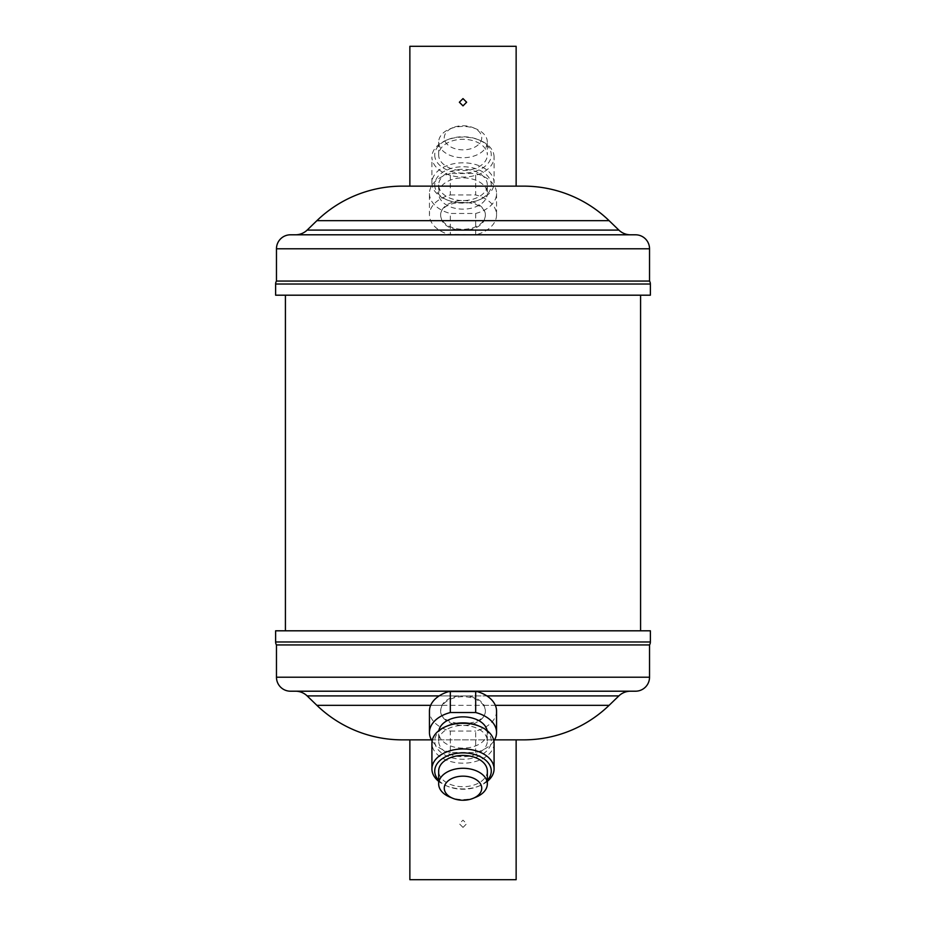 <?xml version="1.0" encoding="UTF-8"?>
<svg xmlns="http://www.w3.org/2000/svg" width="926" height="926" viewBox="0 0 926 926"><rect width="100%" height="100%" fill="white"/><g stroke="black" fill="none" stroke-linecap="round" stroke-linejoin="round"><path stroke-width="0.69" stroke-dasharray="4.63 3.47" d="M463 186.138L409.859 186.138L463 186.138M409.859 46.3L516.141 46.3M485.374 214.925A22.374 14.376 180 0 0 463 200.537A22.374 14.376 180 0 0 440.626 214.925A22.374 14.376 180 0 0 463 229.301A22.374 14.376 180 0 0 485.374 214.925L485.374 215.804C486.752 197.967 439.248 197.956 440.626 215.804L441.887 220.666C445.036 225.944 450.858 229.081 459.354 230.088L466.646 230.088C475.131 229.081 480.953 225.944 484.113 220.666L485.374 215.804M440.626 214.925L440.626 215.804M450.314 173.521A33.556 21.576 180 0 0 429.444 193.499L429.444 214.925A33.556 21.576 180 0 0 448.265 234.301L450.314 234.498L450.314 213.466L475.686 213.466A33.556 21.576 180 0 0 496.556 193.499A33.556 21.576 180 0 0 475.686 173.521L450.314 173.521L450.314 194.946A33.556 21.576 180 0 0 429.444 214.925M487.331 184.934A24.331 15.638 180 0 0 463 169.284A24.331 15.638 180 0 0 438.669 184.934A24.331 15.638 180 0 0 463 200.572A24.331 15.638 180 0 0 487.331 184.934L487.331 193.499A24.331 15.638 180 0 0 463 177.861A24.331 15.638 180 0 0 438.669 193.499A24.331 15.638 180 0 0 463 209.137A24.331 15.638 180 0 0 487.331 193.499M438.669 184.934L438.669 193.499M434.722 184.934A28.278 18.184 180 0 0 447.617 200.178A28.278 18.184 180 0 0 478.383 200.178A28.278 18.184 180 0 0 491.278 184.934A28.278 18.184 180 0 0 463 166.749A28.278 18.184 180 0 0 434.722 184.934M431.921 182.781A31.079 19.978 180 0 0 446.089 199.553A31.079 19.978 180 0 0 479.911 199.553A31.079 19.978 180 0 0 494.079 182.781A31.079 19.978 180 0 0 463 162.814A31.079 19.978 180 0 0 431.921 182.781L431.921 157.073A31.079 19.978 180 0 0 463 177.051A31.079 19.978 180 0 0 494.079 157.073L494.079 182.781M434.722 154.931A28.278 18.184 180 0 0 463 173.116A28.278 18.184 180 0 0 491.278 154.931A28.278 18.184 180 0 0 478.383 139.687A28.278 18.184 180 0 0 447.617 139.687A28.278 18.184 180 0 0 434.722 154.931M487.331 142.083A24.331 15.638 180 0 0 476.23 128.957A24.331 15.638 180 0 0 449.77 128.957A24.331 15.638 180 0 0 438.669 142.083A24.331 15.638 180 0 0 463 157.721A24.331 15.638 180 0 0 487.331 142.083L487.331 154.931A24.331 15.638 180 0 0 463 139.294A24.331 15.638 180 0 0 438.669 154.931A24.331 15.638 180 0 0 463 170.569A24.331 15.638 180 0 0 487.331 154.931M438.669 142.083L438.669 154.931M481.74 137.8A18.74 12.05 0 0 1 463 149.838A18.74 12.05 0 0 1 444.26 137.8A18.74 12.05 0 0 1 452.802 127.695A18.74 12.05 0 0 1 473.198 127.695A18.74 12.05 0 0 1 481.74 137.8M276.469 281.064L649.531 281.064M290.451 234.799L635.549 234.799M275.624 295.197L650.376 295.197M409.859 186.138L516.141 186.138M476.23 797.043A24.331 15.638 0 0 1 449.77 797.043M438.669 741.066A24.331 15.638 0 0 1 463 725.428A24.331 15.638 0 0 1 487.331 741.066A24.331 15.638 0 0 1 463 756.716A24.331 15.638 0 0 1 438.669 741.066L438.669 732.501A24.331 15.638 0 0 1 438.843 730.649M487.331 741.066L487.331 732.501A24.331 15.638 0 0 1 463 748.139A24.331 15.638 0 0 1 438.669 732.501M478.383 725.822A28.278 18.184 0 0 1 491.278 741.066A28.278 18.184 0 0 1 463 759.251A28.278 18.184 0 0 1 434.722 741.066A28.278 18.184 0 0 1 447.617 725.822M494.079 743.219A31.079 19.978 0 0 1 463 763.186A31.079 19.978 0 0 1 431.921 743.219M487.331 781.347A31.079 19.978 0 0 1 479.911 785.688A31.079 19.978 0 0 1 446.089 785.688A31.079 19.978 0 0 1 438.669 781.347M487.331 780.329A28.278 18.184 0 0 1 478.383 786.313A28.278 18.184 0 0 1 447.617 786.313A28.278 18.184 0 0 1 438.669 780.329M487.331 771.069A24.331 15.638 0 0 1 463 786.706A24.331 15.638 0 0 1 438.669 771.069M440.626 711.075A22.374 14.376 0 0 1 463 696.699A22.374 14.376 0 0 1 485.374 711.075A22.374 14.376 0 0 1 463 725.463A22.374 14.376 0 0 1 440.626 711.075L441.887 705.334C445.036 700.056 450.858 696.919 459.354 695.912L466.646 695.912C475.131 696.919 480.953 700.056 484.113 705.334L485.374 710.196C486.752 728.033 439.248 728.044 440.626 710.196M485.374 711.075L485.374 710.196M463 827.404L459.365 823.77L463 820.135L466.635 823.77L463 827.404M431.458 739.862L516.141 739.862M516.141 879.7L409.859 879.7M630.513 691.201L295.487 691.201M640.584 630.803L285.416 630.803L640.584 630.803M285.416 295.197L640.584 295.197L285.416 295.197M650.376 630.803L275.624 630.803M523.63 739.862L402.37 739.862M448.265 691.699L477.735 691.699M649.531 644.936L276.469 644.936M493.882 740.95A33.556 21.576 0 0 1 475.686 752.479L450.314 752.479L450.314 731.054A33.556 21.576 0 0 1 429.444 711.075M450.314 752.479A33.556 21.576 0 0 1 432.118 740.95M487.157 730.649A24.331 15.638 0 0 1 487.331 732.501M496.556 711.075A33.556 21.576 0 0 1 475.686 731.054L475.686 752.479M450.314 731.054L475.686 731.054M475.686 213.466L475.686 234.498L450.314 234.498M475.686 234.498L448.265 234.301M494.079 157.073A31.079 19.978 180 0 0 479.911 140.312A31.079 19.978 180 0 0 446.089 140.312A31.079 19.978 180 0 0 431.921 157.073M450.314 194.946L475.686 194.946L475.686 173.521M429.444 193.499A33.556 21.576 180 0 0 450.314 213.466M477.735 234.301A33.556 21.576 180 0 0 496.556 214.925A33.556 21.576 180 0 0 475.686 194.946M276.469 248.781L649.531 248.781M275.624 284.016L650.376 284.016M484.113 220.666L609.111 220.666M466.646 230.088L618.857 230.088M316.889 220.666L441.887 220.666M618.857 695.912L307.143 695.912M484.113 705.334L495.352 705.334M466.646 695.912L486.868 695.912M609.111 705.334L316.889 705.334M430.648 705.334L441.887 705.334M439.132 695.912L459.354 695.912M650.376 641.984L275.624 641.984M649.531 677.219L276.469 677.219M307.143 230.088L459.354 230.088M478.383 200.178L479.911 199.553M447.617 200.178L446.089 199.553M478.383 786.313L479.911 785.688M447.617 786.313L446.089 785.688M452.802 127.695L449.77 128.957M473.198 127.695L476.23 128.957M447.617 139.687L446.089 140.312M478.383 139.687L479.911 140.312M496.556 193.499L496.556 214.925"/><path stroke-width="1.39" d="M463 98.596L459.365 102.23L463 105.865L466.635 102.23L463 98.596M618.857 230.088L609.111 220.666A123.054 123.054 0 0 0 523.63 186.138L516.141 186.138L516.141 46.3L409.859 46.3L409.859 186.138L402.37 186.138A123.054 123.054 0 0 0 316.889 220.666L307.143 230.088A16.784 16.784 0 0 1 295.487 234.799L630.513 234.799A16.784 16.784 0 0 1 618.857 230.088L307.143 230.088M649.531 248.781L649.531 281.064A5.591 5.591 0 0 1 650.376 284.016L650.376 295.197L275.624 295.197L275.624 284.016A5.591 5.591 0 0 1 276.469 281.064L276.469 248.781A13.983 13.983 0 0 1 290.451 234.799L635.549 234.799A13.983 13.983 0 0 1 649.531 248.781L276.469 248.781M630.513 234.799L295.487 234.799M444.26 788.2A18.74 12.05 180 0 0 452.802 798.305A18.74 12.05 180 0 0 473.198 798.305A18.74 12.05 180 0 0 481.74 788.2A18.74 12.05 180 0 0 463 776.162A18.74 12.05 180 0 0 444.26 788.2M452.802 798.305L449.77 797.043A24.331 15.638 0 0 1 438.669 783.917A24.331 15.638 0 0 1 463 768.279A24.331 15.638 0 0 1 487.331 783.917A24.331 15.638 0 0 1 476.23 797.043L473.198 798.305M475.686 712.534A33.556 21.576 0 0 1 496.556 732.501L496.556 711.075A33.556 21.576 0 0 0 477.735 691.699L475.686 691.502L475.686 712.534L450.314 712.534L450.314 691.502L475.686 691.502M438.669 781.347A31.079 19.978 0 0 1 431.921 768.927A31.079 19.978 0 0 1 463 748.949A31.079 19.978 0 0 1 494.079 768.927A31.079 19.978 0 0 1 487.331 781.347M431.921 768.927L431.921 743.219A31.079 19.978 0 0 1 446.089 726.447A31.079 19.978 0 0 1 479.911 726.447A31.079 19.978 0 0 1 494.079 743.219L494.079 768.927M438.669 780.329A28.278 18.184 0 0 1 434.722 771.069A28.278 18.184 0 0 1 463 752.884A28.278 18.184 0 0 1 491.278 771.069A28.278 18.184 0 0 1 487.331 780.329M438.669 783.917L438.669 771.069A24.331 15.638 0 0 1 463 755.431A24.331 15.638 0 0 1 487.331 771.069L487.331 783.917M409.859 739.862L409.859 879.7L516.141 879.7L516.141 739.862L494.542 739.862L523.63 739.862A123.054 123.054 0 0 0 609.111 705.334L618.857 695.912A16.784 16.784 0 0 1 630.513 691.201L295.487 691.201A16.784 16.784 0 0 1 307.143 695.912L439.132 695.912M635.549 691.201L290.451 691.201L635.549 691.201A13.983 13.983 0 0 0 649.531 677.219L649.531 644.936A5.591 5.591 0 0 0 650.376 641.984L650.376 630.803L275.624 630.803L275.624 641.984L650.376 641.984M290.451 691.201A13.983 13.983 0 0 1 276.469 677.219L276.469 644.936L649.531 644.936M276.469 644.936A5.591 5.591 0 0 1 275.624 641.984M431.458 739.862L402.37 739.862A123.054 123.054 0 0 1 316.889 705.334L307.143 695.912M640.584 630.803L640.584 295.197M285.416 630.803L285.416 295.197M450.314 691.502L448.265 691.699A33.556 21.576 0 0 0 429.444 711.075L429.444 732.501A33.556 21.576 0 0 1 450.314 712.534M432.118 740.95A33.556 21.576 0 0 1 429.444 732.501M446.089 726.447L447.617 725.822A28.278 18.184 0 0 1 478.383 725.822L479.911 726.447M438.843 730.649A24.331 15.638 0 0 1 463 716.863A24.331 15.638 0 0 1 487.157 730.649M496.556 732.501A33.556 21.576 0 0 1 493.882 740.95M523.63 186.138L402.37 186.138M649.531 281.064L276.469 281.064M609.111 220.666L316.889 220.666M276.469 677.219L649.531 677.219M495.352 705.334L609.111 705.334M486.868 695.912L618.857 695.912M316.889 705.334L430.648 705.334M650.376 284.016L275.624 284.016"/></g></svg>
